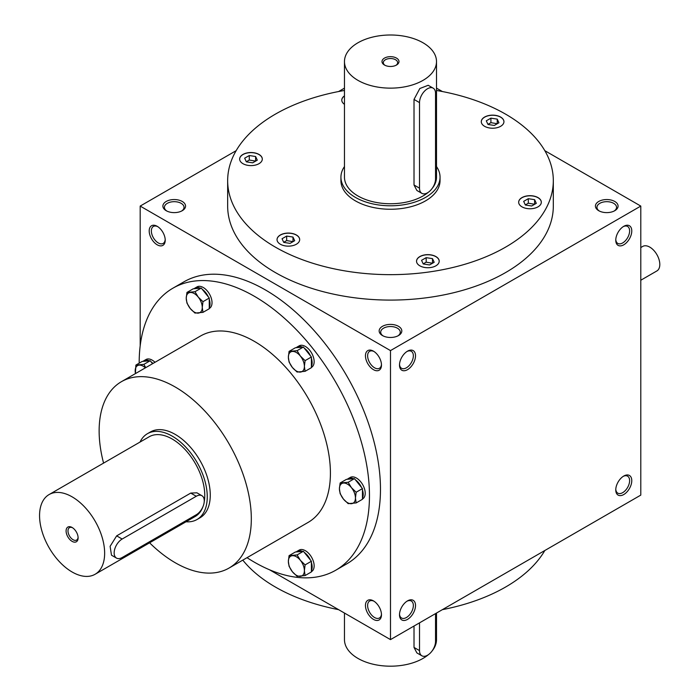 <?xml version="1.0" encoding="UTF-8"?>
<svg xmlns="http://www.w3.org/2000/svg" width="700" height="700" viewBox="0 0 700 700"><rect width="100%" height="100%" fill="white"/><g stroke="black" fill="none" stroke-linecap="round" stroke-linejoin="round"><path stroke-width="1.05" d="M242.795 560.122A162.829 94.01 0 0 0 338.572 609.648M442.4 609.648A162.829 94.01 0 0 0 544.819 550.515M381.456 614.101A9.791 5.652 60 0 1 379.444 617.995A9.791 5.652 60 0 1 374.553 617.514A9.791 5.652 60 0 1 368.148 608.878A9.791 5.652 60 0 1 369.652 601.029A9.791 5.652 60 0 1 374.027 601.239M373.467 619.386A11.331 6.536 60 0 1 365.453 605.517A11.331 6.536 60 0 1 373.467 600.889A11.331 6.536 60 0 1 381.474 614.766A11.331 6.536 60 0 1 373.467 619.386M373.467 351.172A11.331 6.536 -120 0 0 365.453 355.793A11.331 6.536 -120 0 0 373.467 369.67A11.331 6.536 -120 0 0 381.474 365.041A11.331 6.536 -120 0 0 373.467 351.172L373.467 351.172M157.202 226.31A11.331 6.536 -120 0 0 149.196 230.939A11.331 6.536 -120 0 0 157.202 244.807A11.331 6.536 -120 0 0 165.218 240.188A11.331 6.536 -120 0 0 157.202 226.31L157.202 226.31M335.738 570.229L346.754 563.867A162.829 94.01 -120 0 0 371.709 433.387A162.829 94.01 -120 0 0 265.335 289.896A162.829 94.01 -120 0 0 183.916 281.838L172.909 288.19A162.829 94.01 60 0 1 335.738 382.2A162.829 94.01 60 0 1 335.738 570.229A162.829 94.01 60 0 1 254.319 562.161A162.829 94.01 60 0 1 247.021 557.681M269.474 569.756L390.486 639.616L390.486 350.595L140.184 206.08L140.184 345.817M390.486 639.616L640.789 495.11L640.789 206.08L544.819 150.675M442.4 91.543L436.502 88.139M140.184 206.08L236.154 150.675M338.572 91.543L344.47 88.139M382.48 335.562L382.48 335.562A11.331 6.536 180 0 1 382.48 326.314A11.331 6.536 180 0 1 398.493 326.314A11.331 6.536 180 0 1 398.493 335.562A11.331 6.536 180 0 1 382.48 335.562M598.736 210.709L598.736 210.709A11.331 6.536 180 0 1 598.736 201.46A11.331 6.536 180 0 1 614.758 201.46A11.331 6.536 180 0 1 614.758 210.709A11.331 6.536 180 0 1 598.736 210.709M166.215 210.709L166.215 210.709A11.331 6.536 180 0 1 166.215 201.46A11.331 6.536 180 0 1 182.236 201.46A11.331 6.536 180 0 1 182.236 210.709A11.331 6.536 180 0 1 166.215 210.709M553.315 180.644L553.315 206.08A162.829 94.01 180 0 1 452.804 292.933A162.829 94.01 180 0 1 275.345 272.554A162.829 94.01 180 0 1 227.657 206.08L227.657 180.644A162.829 94.01 0 0 0 390.486 274.654A162.829 94.01 0 0 0 553.315 180.644A162.829 94.01 0 0 0 505.627 114.17A162.829 94.01 0 0 0 436.502 90.466M390.486 350.595L640.789 206.08M615.764 489.904A11.331 6.536 -60 0 1 623.77 476.035A11.331 6.536 -60 0 1 631.776 480.655A11.331 6.536 -60 0 1 623.77 494.532A11.331 6.536 -60 0 1 615.764 489.904M399.499 614.766A11.331 6.536 -60 0 1 407.505 600.889A11.331 6.536 -60 0 1 415.52 605.517A11.331 6.536 -60 0 1 407.505 619.386A11.331 6.536 -60 0 1 399.499 614.766M631.776 230.939A11.331 6.536 120 0 0 623.77 226.31A11.331 6.536 120 0 0 615.764 240.188A11.331 6.536 120 0 0 623.77 244.807A11.331 6.536 120 0 0 631.776 230.939M415.52 355.793A11.331 6.536 120 0 0 407.505 351.172A11.331 6.536 120 0 0 399.499 365.041A11.331 6.536 120 0 0 407.505 369.67A11.331 6.536 120 0 0 415.52 355.793M399.516 364.385A9.791 5.652 120 0 0 401.529 368.279A9.791 5.652 120 0 0 409.071 365.654A9.791 5.652 120 0 0 413.35 355.793A9.791 5.652 120 0 0 411.32 351.312A9.791 5.652 120 0 0 406.945 351.514M615.781 239.523A9.791 5.652 120 0 0 617.785 243.416A9.791 5.652 120 0 0 625.336 240.791A9.791 5.652 120 0 0 629.615 230.939A9.791 5.652 120 0 0 627.585 226.45A9.791 5.652 120 0 0 623.21 226.66M374.027 351.514A9.791 5.652 -120 0 0 369.652 351.312A9.791 5.652 -120 0 0 369.652 362.618A9.791 5.652 -120 0 0 379.444 368.279A9.791 5.652 -120 0 0 381.456 364.385M157.763 226.66A9.791 5.652 -120 0 0 153.388 226.45A9.791 5.652 -120 0 0 153.388 237.764A9.791 5.652 -120 0 0 163.188 243.416A9.791 5.652 -120 0 0 165.191 239.523M440.046 177.179L440.046 180.644A49.56 28.613 180 0 1 409.447 207.077A49.56 28.613 180 0 1 355.442 200.883A49.56 28.613 180 0 1 340.926 180.644L340.926 177.179A49.56 28.613 0 0 0 355.442 197.409A49.56 28.613 0 0 0 409.447 203.612A49.56 28.613 0 0 0 440.046 177.179A49.56 28.613 0 0 0 436.502 166.556M103.582 463.102A107.608 62.125 60 0 1 121.424 381.684L200.515 336.017A107.608 62.125 60 0 1 308.131 398.142A107.608 62.125 60 0 1 308.123 522.401L229.031 568.067A107.608 62.125 60 0 1 175.227 562.739A107.608 62.125 60 0 1 149.599 542.806M139.186 363.178A162.829 94.01 60 0 1 172.909 288.19M147.446 433.694L150.447 431.953A49.56 28.613 60 0 1 200.008 460.565A49.56 28.613 60 0 1 200.008 517.79L196.998 519.523A49.56 28.613 -120 0 0 196.998 462.306A49.56 28.613 -120 0 0 147.446 433.694A49.56 28.613 -120 0 0 140.018 442.067M121.424 381.684A107.608 62.125 60 0 1 229.031 443.809A107.608 62.125 60 0 1 229.031 568.067M285.434 233.293A11.331 6.536 0 0 0 277.034 239.61A11.331 6.536 0 0 0 288.365 246.146A11.331 6.536 0 0 0 299.688 239.61A11.331 6.536 0 0 0 285.434 233.293M416.929 259.499A11.331 6.536 0 0 0 416.535 261.188A11.331 6.536 0 0 0 427.866 267.733A11.331 6.536 0 0 0 439.197 261.188A11.331 6.536 0 0 0 429.345 254.704A11.331 6.536 0 0 0 416.929 259.499M521.981 206.85A11.331 6.536 0 0 0 534.327 208.268A11.331 6.536 0 0 0 541.319 202.23A11.331 6.536 0 0 0 529.988 195.685A11.331 6.536 0 0 0 518.665 202.23A11.331 6.536 0 0 0 521.981 206.85M495.539 128.004A11.331 6.536 0 0 0 503.939 121.686A11.331 6.536 0 0 0 492.608 115.15A11.331 6.536 0 0 0 481.285 121.686A11.331 6.536 0 0 0 495.539 128.004M344.47 95.874A11.331 6.536 0 0 0 341.784 100.109A11.331 6.536 0 0 0 344.47 104.335M258.991 154.438A11.331 6.536 0 0 0 246.645 153.02A11.331 6.536 0 0 0 239.654 159.066A11.331 6.536 0 0 0 250.985 165.602A11.331 6.536 0 0 0 262.308 159.066A11.331 6.536 0 0 0 258.991 154.438M344.47 90.466A162.829 94.01 0 0 0 227.657 180.644M262.308 159.127A11.331 6.536 0 0 0 258.991 154.56A11.331 6.536 0 0 0 246.697 153.125A11.331 6.536 0 0 0 239.654 159.127M255.649 161.114L249.287 160.046L246.312 161.761M246.356 161.849L244.668 158.2L249.287 155.531L255.605 156.511L257.303 160.16L252.674 162.829L246.356 161.849M293.029 241.657L286.668 240.581L283.692 242.305M283.736 242.392L282.047 238.744L286.668 236.075L292.985 237.055L294.683 240.704L290.054 243.373L283.736 242.392M286.668 240.581L286.668 236.075M292.985 241.561L292.985 237.055M432.53 263.235L426.178 262.168L423.203 263.882M429.555 264.95L423.246 263.97L421.549 260.33L426.178 257.661L432.495 258.632L434.184 262.281L429.555 264.95M426.178 262.168L426.178 257.661M432.495 263.148L432.495 258.632M534.66 204.278L528.299 203.201L525.324 204.925M536.305 203.324L531.685 205.992L525.367 205.013L523.67 201.364L528.299 198.695L534.616 199.675L536.305 203.324M528.299 203.201L528.299 198.695M534.616 204.181L534.616 199.675M497.28 123.734L490.919 122.666L487.944 124.381M497.236 119.131L498.925 122.78L494.305 125.449L487.988 124.469L486.29 120.829L490.919 118.151L497.236 119.131L497.236 123.638M490.919 122.666L490.919 118.151M249.287 160.046L249.287 155.531M255.605 161.018L255.605 156.511M383.058 335.877A9.791 5.652 180 0 1 380.695 332.194A9.791 5.652 180 0 1 390.486 326.533A9.791 5.652 180 0 1 400.277 332.194A9.791 5.652 180 0 1 397.915 335.877M599.322 211.015A9.791 5.652 180 0 1 596.951 207.331A9.791 5.652 180 0 1 606.751 201.679A9.791 5.652 180 0 1 616.543 207.331A9.791 5.652 180 0 1 614.18 211.015M166.793 211.015A9.791 5.652 180 0 1 164.43 207.331A9.791 5.652 180 0 1 174.221 201.679A9.791 5.652 180 0 1 184.021 207.331A9.791 5.652 180 0 1 181.65 211.015M623.21 476.376A9.791 5.652 -60 0 1 627.585 476.175A9.791 5.652 -60 0 1 627.585 487.48A9.791 5.652 -60 0 1 617.785 493.141A9.791 5.652 -60 0 1 615.781 489.248M406.945 601.239A9.791 5.652 -60 0 1 411.32 601.029A9.791 5.652 -60 0 1 411.32 612.343A9.791 5.652 -60 0 1 401.529 617.995A9.791 5.652 -60 0 1 399.516 614.101M299.688 239.662A11.331 6.536 0 0 0 285.434 233.406A11.331 6.536 0 0 0 277.034 239.662M439.197 261.249A11.331 6.536 0 0 0 429.293 254.818A11.331 6.536 0 0 0 416.929 259.613A11.331 6.536 0 0 0 416.544 261.249M541.319 202.282A11.331 6.536 0 0 0 529.988 195.808A11.331 6.536 0 0 0 518.665 202.282M503.939 121.747A11.331 6.536 0 0 0 492.608 115.264A11.331 6.536 0 0 0 481.285 121.747M344.47 95.987A11.331 6.536 0 0 0 341.784 100.161M72.599 527.782A7.157 4.13 -120 0 0 69.475 527.669A7.157 4.13 -120 0 0 68.373 533.4A7.157 4.13 -120 0 0 73.045 539.709A7.157 4.13 -120 0 0 76.624 540.059A7.157 4.13 -120 0 0 78.085 537.303M122.159 557.532L196.254 514.762A11.331 6.536 120 0 0 203.648 504.779A11.331 6.536 120 0 0 201.915 495.705A11.331 6.536 120 0 0 196.254 496.265L122.159 539.035A11.331 6.536 120 0 0 114.765 549.019A11.331 6.536 120 0 0 116.497 558.093A11.331 6.536 120 0 0 122.159 557.532M72.1 571.988A46.016 26.565 -120 0 0 95.112 574.262A46.016 26.565 -120 0 0 95.112 521.133A46.016 26.565 -120 0 0 49.096 494.559A46.016 26.565 -120 0 0 42.035 531.431A46.016 26.565 -120 0 0 72.1 571.988M95.112 574.262L195.23 516.46A46.016 26.565 -120 0 0 202.947 506.73M204.207 501.97A46.016 26.565 -120 0 0 187.39 452.13A46.016 26.565 -120 0 0 149.214 436.756L49.096 494.559M201.915 495.705L196.91 492.809L190.741 493.08L116.655 535.859L110.11 546.324L111.493 555.205L116.497 558.093M72.1 541.354A8.496 4.909 -120 0 0 78.111 537.88A8.496 4.909 -120 0 0 72.1 527.476A8.496 4.909 -120 0 0 66.098 530.941A8.496 4.909 -120 0 0 72.1 541.354M186.034 521.771A49.56 28.613 -120 0 0 196.998 519.523M640.789 280.236L656.88 270.944A14.157 8.172 -120 0 0 656.88 254.599A14.157 8.172 -120 0 0 642.722 246.426L640.789 247.537M145.399 367.841A11.331 6.536 -120 0 0 139.186 365.129A11.331 6.536 -120 0 0 135.179 370.825A11.331 6.536 -120 0 0 135.485 373.555M152.582 363.694L150.194 360.727L142.188 361.436L135.896 365.076L135.398 373.608M155.006 362.285A12.39 7.149 -120 0 0 152.197 360.132A12.39 7.149 -120 0 0 146.002 359.52L143.999 360.675A12.39 7.149 -120 0 0 143.115 361.358M135.896 365.076L143.903 364.359L145.696 367.666M150.194 360.727L143.903 364.359M153.002 363.449A12.39 7.149 -120 0 0 151.13 361.882M149.266 360.806A12.39 7.149 -120 0 0 143.999 360.675M305.095 575.566L297.089 576.284L292.364 571.716A11.331 6.536 -120 0 0 300.379 576.336A11.331 6.536 -120 0 0 304.386 570.64A11.331 6.536 -120 0 0 300.379 560.315A11.331 6.536 -120 0 0 292.364 555.695A11.331 6.536 -120 0 0 288.365 561.391A11.331 6.536 -120 0 0 292.364 571.716L289.082 566.317L288.365 561.391L289.082 555.642L297.089 554.925L300.379 560.315L305.095 564.891L304.386 570.64L305.095 575.566L311.395 571.935L311.395 561.251L303.38 551.294L295.374 552.003L289.082 555.642M311.395 571.655L311.579 571.541A12.39 7.149 -120 0 0 313.477 561.619A12.39 7.149 -120 0 0 305.384 550.699A12.39 7.149 -120 0 0 299.189 550.086L297.185 551.241A12.39 7.149 -120 0 0 296.301 551.924M303.38 551.294L297.089 554.925M311.395 561.251L305.095 564.891M310.459 560.096A12.39 7.149 -120 0 0 304.316 552.449M311.395 570.692A12.39 7.149 -120 0 0 311.395 562.494M302.453 551.372A12.39 7.149 -120 0 0 297.185 551.241M356.16 502.924L348.154 503.641L343.429 499.074A11.331 6.536 -120 0 0 351.444 503.694A11.331 6.536 -120 0 0 355.442 497.998A11.331 6.536 -120 0 0 351.444 487.673A11.331 6.536 -120 0 0 343.429 483.052A11.331 6.536 -120 0 0 339.421 488.749A11.331 6.536 -120 0 0 343.429 499.074L340.139 493.675L339.421 488.749L340.139 482.991L348.154 482.282L351.444 487.673L356.16 492.24L355.442 497.998L356.16 502.924L362.451 499.293L362.451 488.609L354.445 478.642L346.43 479.36L340.139 482.991M362.451 499.004L362.644 498.899A12.39 7.149 -120 0 0 364.543 488.968A12.39 7.149 -120 0 0 356.449 478.056A12.39 7.149 -120 0 0 350.254 477.444L348.25 478.599A12.39 7.149 -120 0 0 347.366 479.281M354.445 478.642L348.154 482.282M362.451 488.609L356.16 492.24M361.524 487.454A12.39 7.149 -120 0 0 355.373 479.806M362.451 498.05A12.39 7.149 -120 0 0 362.451 489.851M353.509 478.73A12.39 7.149 -120 0 0 348.25 478.599M305.095 371.315L297.089 372.033L292.364 367.465A11.331 6.536 -120 0 0 300.379 372.085A11.331 6.536 -120 0 0 304.386 366.389A11.331 6.536 -120 0 0 300.379 356.072A11.331 6.536 -120 0 0 292.364 351.444A11.331 6.536 -120 0 0 288.365 357.14A11.331 6.536 -120 0 0 292.364 367.465L289.082 362.066L288.365 357.14L289.082 351.391L297.089 350.674L300.379 356.072L305.095 360.64L304.386 366.389L305.095 371.315L311.395 367.684L311.395 357.009L303.38 347.043L295.374 347.76L289.082 351.391M311.395 367.404L311.579 367.299A12.39 7.149 -120 0 0 313.477 357.368A12.39 7.149 -120 0 0 305.384 346.447A12.39 7.149 -120 0 0 299.189 345.835L297.185 346.99A12.39 7.149 -120 0 0 296.301 347.672M303.38 347.043L297.089 350.674M311.395 357.009L305.095 360.64M310.459 355.845A12.39 7.149 -120 0 0 304.316 348.197M311.395 366.441A12.39 7.149 -120 0 0 311.395 358.251M302.453 347.121A12.39 7.149 -120 0 0 297.185 346.99M202.974 312.358L194.968 313.075L190.242 308.507A11.331 6.536 -120 0 0 198.258 313.127A11.331 6.536 -120 0 0 202.256 307.431A11.331 6.536 -120 0 0 198.258 297.106A11.331 6.536 -120 0 0 190.242 292.486A11.331 6.536 -120 0 0 186.235 298.183A11.331 6.536 -120 0 0 190.242 308.507L186.952 303.109L186.235 298.183L186.952 292.434L194.968 291.716L198.258 297.106L202.974 301.683L202.256 307.431L202.974 312.358L209.265 308.726L209.265 298.043L201.259 288.085L193.244 288.794L186.952 292.434M209.265 308.446L209.457 308.332A12.39 7.149 -120 0 0 211.356 298.41A12.39 7.149 -120 0 0 203.263 287.49A12.39 7.149 -120 0 0 197.067 286.877L195.064 288.033A12.39 7.149 -120 0 0 194.18 288.715M201.259 288.085L194.968 291.716M209.265 298.043L202.974 301.683M208.338 296.887A12.39 7.149 -120 0 0 202.186 289.24M209.265 307.484A12.39 7.149 -120 0 0 209.265 299.285M200.322 288.164A12.39 7.149 -120 0 0 195.064 288.033M419.519 622.86L419.519 650.606A11.331 6.536 120 0 0 421.864 655.786A11.331 6.536 120 0 0 430.596 652.759A11.331 6.536 120 0 0 435.54 641.358L435.54 613.611M436.502 613.051L436.502 639.625A46.016 26.565 180 0 1 431.935 651.166M428.444 654.64A46.016 26.565 180 0 1 376.871 665A46.016 26.565 180 0 1 344.47 639.625L344.47 613.051M414.015 626.036L414.015 647.421L416.868 652.899L421.864 655.786M395.981 65.31A7.157 4.13 0 0 0 397.644 62.659A7.157 4.13 0 0 0 390.486 58.529A7.157 4.13 0 0 0 383.329 62.659A7.157 4.13 0 0 0 384.991 65.31M419.519 102.611L419.519 188.16A11.331 6.536 120 0 0 421.864 193.349A11.331 6.536 120 0 0 430.596 190.312A11.331 6.536 120 0 0 435.54 178.911L435.54 93.362A11.331 6.536 120 0 0 433.195 88.174A11.331 6.536 120 0 0 424.463 91.21A11.331 6.536 120 0 0 419.519 102.611L414.015 99.426L414.015 184.984L416.868 190.461L421.864 193.349M357.945 80.351A46.016 26.565 0 0 0 408.1 86.118A46.016 26.565 0 0 0 436.502 61.565A46.016 26.565 0 0 0 390.486 35A46.016 26.565 0 0 0 344.47 61.565A46.016 26.565 0 0 0 357.945 80.351M344.47 61.565L344.47 177.179A46.016 26.565 0 0 0 357.945 195.965A46.016 26.565 0 0 0 428.444 192.194M431.935 188.72A46.016 26.565 0 0 0 436.502 177.179L436.502 61.565M433.195 88.174L428.19 85.286L419.816 88.524L414.015 99.426M384.484 65.039A8.496 4.909 0 0 0 396.498 65.039A8.496 4.909 0 0 0 396.498 58.1A8.496 4.909 0 0 0 384.484 58.1A8.496 4.909 0 0 0 384.484 65.039L384.484 65.039M344.47 166.556A49.56 28.613 0 0 0 340.926 177.179M196.254 496.265L190.741 493.08M122.159 539.035L116.655 535.859M419.519 650.606L414.015 647.421M419.519 188.16L414.015 184.984"/></g></svg>
